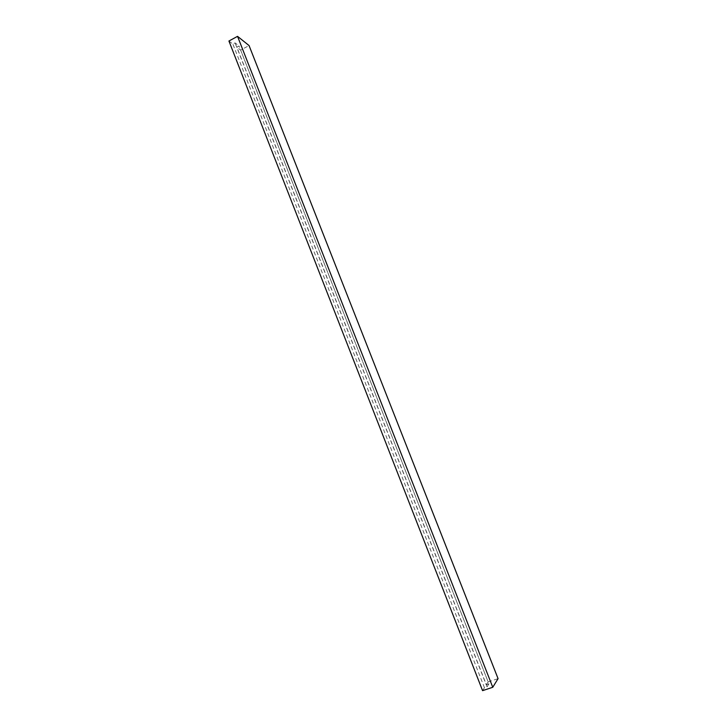 <?xml version="1.0" encoding="UTF-8"?>
<svg xmlns="http://www.w3.org/2000/svg" width="727" height="727" viewBox="0 0 727 727"><rect width="100%" height="100%" fill="white"/><g stroke="black" fill="none" stroke-linecap="round" stroke-linejoin="round"><path stroke-width="0.55" stroke-dasharray="3.63 2.73" d="M482.574 690.65L484.446 687.724L487.035 686.861L488.917 683.898L239.029 45.974L236.857 47.146L240.646 50.081L249.061 45.565M488.917 683.898L486.354 684.752L236.857 47.146M486.354 684.752L488.153 681.935L240.646 50.081M488.153 681.935L498.068 678.627M228.932 41.012L232.867 44.056L235.057 42.875L239.029 45.974M484.446 687.724L232.867 44.056M487.035 686.861L235.057 42.875"/><path stroke-width="1.09" d="M492.761 687.279L498.068 678.627L249.061 45.565L237.547 36.35L228.932 41.012L482.574 690.65L492.761 687.279L237.547 36.35"/></g></svg>
